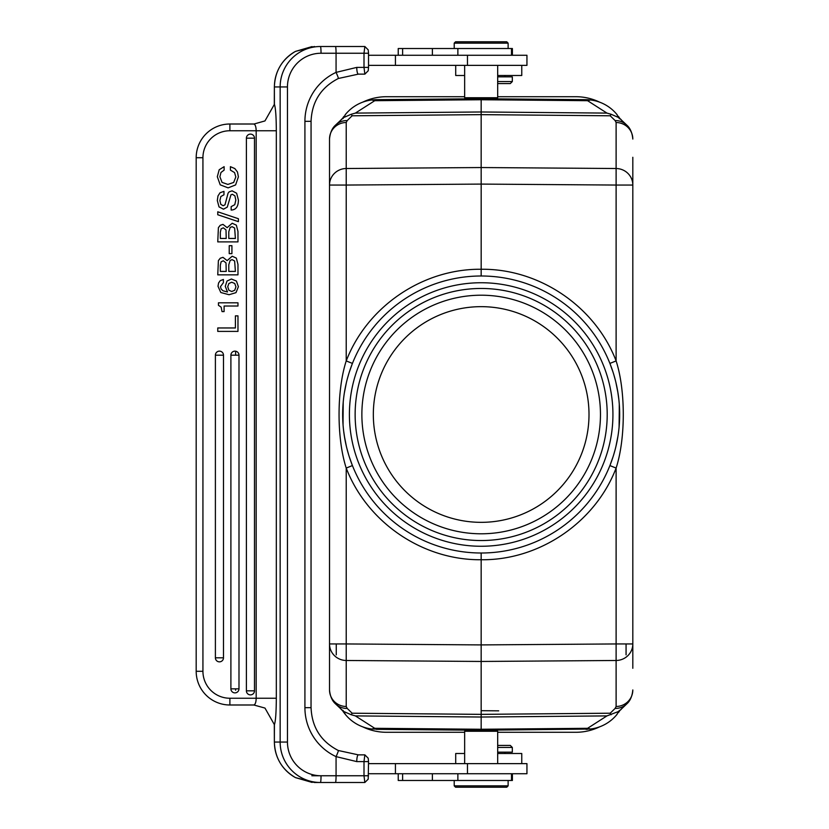 <?xml version="1.0" encoding="UTF-8"?>
<svg xmlns="http://www.w3.org/2000/svg" width="829" height="829" viewBox="0 0 829 829"><rect width="100%" height="100%" fill="white"/><g stroke="black" fill="none" stroke-linecap="round" stroke-linejoin="round"><path stroke-width="1.24" d="M480.26 730.256L590.507 729.033A40.434 40.434 0 0 0 617.201 714.173M618.372 712.629A40.434 40.434 0 0 0 618.994 711.759M586.03 729.333A40.434 40.434 0 0 0 587.502 729.292M626.745 703.935C626.693 703.79 631.874 700.505 632.817 689.946A16.849 16.539 -0 0 1 616.113 706.495L615.128 708.412A16.849 16.228 -134.3 0 0 626.745 703.935L618.952 711.334L606.942 715.904L587.585 728.308L590.507 729.033A40.434 40.434 0 0 0 599.668 726.815A54.59 54.59 0 0 1 575.865 732.287L497.68 732.287M599.668 726.815A40.434 40.434 0 0 0 616.652 714.836A40.434 40.434 0 0 1 599.668 726.815M497.68 96.713L575.865 96.713A54.59 54.59 0 0 1 599.668 102.185A40.434 40.434 0 0 0 590.497 99.967L481.162 98.734L585.989 99.667M589.004 99.812A40.434 40.434 0 0 0 586.404 99.677M618.994 117.241A40.434 40.434 0 0 0 618.372 116.371M617.201 114.827A40.434 40.434 0 0 0 599.668 102.185A40.434 40.434 0 0 1 617.201 114.827A40.434 40.434 0 0 0 590.497 99.967L587.585 100.692L606.942 113.096L611.087 114.267L610.206 115.791L615.128 120.588A16.849 16.228 -45.7 0 1 626.745 125.065L626.745 125.065C626.683 125.2 631.874 128.474 632.817 139.054A16.849 16.539 180 0 0 616.113 122.505L616.113 168.515A16.849 16.539 0 0 1 632.817 185.054L632.817 643.946A16.849 16.539 180 0 1 616.113 660.485L616.113 643.946L481.162 644.91L481.162 661.459L616.113 660.485L616.113 706.495M618.693 116.754L617.833 116.796L618.952 117.666L611.087 114.267M618.662 117.449L626.745 125.065M619.056 117.272L619.729 118.309M611.087 714.733L610.206 713.209L481.162 714.36L481.162 661.459L346.221 660.485L346.221 706.495A16.849 16.539 -0 0 1 329.517 689.946C330.46 700.526 335.652 703.8 335.59 703.935L335.59 703.935A16.849 16.228 134.3 0 0 347.206 708.412L346.221 706.495M482.519 730.245L481.162 730.266L481.162 729.261L374.749 728.308L355.392 715.904L351.237 714.733L352.128 713.209L347.206 708.412M352.128 713.209L481.162 714.36L481.162 717.023L355.392 715.904M619.75 710.671L619.066 711.707M618.652 711.562L617.833 712.204L618.693 712.246M587.585 728.308L481.162 729.261L481.162 717.023L606.942 715.904M374.749 728.308L371.827 729.033A40.434 40.434 -50 0 1 345.133 714.173M343.641 712.246L344.501 712.204L343.372 711.334L351.237 714.733M343.662 711.541L335.59 703.935M343.268 711.728L342.605 710.691M464.654 732.287L386.469 732.287A54.59 54.59 0 0 1 362.656 726.815A40.434 40.434 0 0 1 343.962 712.629A40.434 40.434 -50 0 1 343.341 711.759L343.341 711.759M343.962 712.629A40.434 40.434 0 0 0 371.827 729.033L481.162 730.266L376.335 729.333M498.685 710.836L481.162 710.691M481.162 522.343A107.843 107.843 0 0 0 589.004 414.5A107.843 107.843 0 0 0 481.162 306.657A107.843 107.843 0 0 0 373.33 414.5A107.843 107.843 0 0 0 481.162 522.343M481.162 295.207A119.293 119.293 0 0 1 600.465 414.5A119.293 119.293 0 0 1 481.162 533.793A119.293 119.293 0 0 1 361.869 414.5A119.293 119.293 0 0 1 481.162 295.207M481.162 288.461A126.039 126.039 0 0 1 607.201 414.5A126.039 126.039 0 0 1 481.162 540.539A126.039 126.039 0 0 1 355.133 414.5A126.039 126.039 0 0 1 481.162 288.461M481.162 275.995A138.505 138.505 0 0 1 619.667 414.5A138.505 138.505 0 0 1 481.162 553.005A138.505 138.505 0 0 1 342.667 414.5A138.505 138.505 0 0 1 481.162 275.995L481.172 269.259C539.441 268.555 595.357 306.647 616.113 360.926L609.906 363.413M352.242 465.11L349.227 456.644M346.429 446.572L344.315 435.847M343.061 425.028L343.061 403.982M344.315 393.153L346.429 382.428M349.227 372.356L352.232 363.91M610.092 363.879L613.097 372.356M615.906 382.428L618.019 393.153M619.273 403.972L619.273 425.018M618.019 435.847L615.906 446.562M613.097 456.644L610.092 465.11M350.729 461.079L352.418 465.566L346.221 468.074C336.667 438.593 336.667 390.418 346.221 360.926C367.185 306.429 422.79 268.658 481.172 269.259L481.172 184.09L616.113 185.054L616.113 168.515L481.162 167.541L481.162 111.977L606.942 113.096M329.517 689.946L329.517 643.946L346.221 643.946L346.221 660.485A16.849 16.539 180 0 1 329.517 643.946L329.517 185.054A16.849 16.539 0 0 1 346.221 168.515L346.221 185.054L481.172 184.09L481.162 167.541L346.221 168.515L346.221 122.505A16.849 16.539 180 0 0 329.517 139.054L329.517 185.054L346.221 185.054L346.221 360.926L352.429 363.413M611.419 461.587L609.906 465.587L616.113 468.074C595.284 522.529 539.223 560.466 481.162 559.741L481.162 644.91L346.221 643.946L346.221 468.074C367.185 522.571 422.78 560.342 481.162 559.741L481.162 553.005M632.817 668.288L632.817 643.946L616.113 643.946L616.113 468.074C625.667 438.593 625.667 390.407 616.113 360.926L616.113 185.054L632.817 185.054L632.817 157.593M610.206 115.791L481.162 114.64L352.128 115.791L351.237 114.267L355.392 113.096L374.749 100.692L371.827 99.967A40.434 40.434 0 0 0 345.133 114.827A40.434 40.434 0 0 1 362.656 102.185A54.59 54.59 0 0 1 386.469 96.713L464.654 96.713M341.165 709.375L343.196 711.189M343.962 116.371A40.434 40.434 0 0 0 343.341 117.241M374.832 99.708A40.434 40.434 0 0 1 376.304 99.667L371.827 99.967A40.434 40.434 0 0 0 345.133 114.827M496.302 98.869L495.1 98.858M489.991 98.817L486.436 98.786M485.67 98.775L489.773 98.817M493.12 98.848L495.421 98.869M479.815 98.755L481.162 98.734L481.162 111.977L355.392 113.096M465.794 98.869L464.654 97.729L497.68 97.729L496.54 98.869M466.033 98.869L467.235 98.858M472.343 98.817L475.898 98.786M476.665 98.775L472.561 98.817M469.214 98.848L466.914 98.869M376.335 99.667L481.162 98.734M342.584 118.329L343.268 117.293M351.237 114.267L343.372 117.666L344.501 116.796L343.641 116.754M346.221 122.505L347.206 120.588A16.849 16.228 45.7 0 0 335.59 125.065L343.683 117.449M336.263 643.946L336.263 654.858M343.196 117.811L341.175 119.614M368.532 65.377L526.943 65.377L526.943 55.263L368.532 55.263M368.242 70.755L367.257 71.729L368.211 70.766L368.532 67.398L368.532 53.243L368.211 49.875L367.268 48.921L368.211 49.875M368.532 53.243L364.004 53.243L364.853 46.507L367.268 48.921M364.822 74.133L358.366 74.133L338.325 78.496A6.736 0.528 -114.9 0 1 338.305 78.496L358.366 74.133A6.736 1.596 90 0 1 356.771 67.398L336.066 72.382L336.066 53.243L364.004 53.243L364.004 67.398L368.532 67.398M367.257 71.729L364.853 74.144L364.004 67.398L356.771 67.398M354.988 46.507L349.019 46.507M343.247 46.507L348.481 46.507M364.853 46.507L320.44 46.507A6.736 0.591 90 0 1 321.03 53.243A33.699 33.574 -90 0 0 287.456 86.941L274.368 86.941L274.42 104.299C275.611 108.008 276.244 116.827 276.326 130.754L229.892 130.754A26.963 26.963 90 0 0 202.929 157.717L202.929 671.283A26.963 26.963 90 0 0 229.892 698.246L276.326 698.246C276.233 712.256 275.601 721.075 274.42 724.701L264.969 708.07L253.829 704.992C255.28 704.505 256.068 702.256 256.182 698.246L256.182 130.754C256.057 126.723 255.28 124.474 253.829 124.008L229.892 124.008L229.892 130.754M337.735 46.507L320.44 46.507A40.434 40.289 -90 0 0 280.15 86.941L280.15 742.059L287.456 742.059A33.699 33.574 -90 0 0 321.03 775.757L336.066 775.757L336.066 756.618L356.771 761.602A6.736 1.596 90 0 1 358.366 754.867L338.305 750.504A6.736 0.528 -65.1 0 1 338.325 750.504L358.366 754.867L364.843 754.867L364.004 761.602L364.004 775.757L364.853 782.493L368.211 779.125L368.532 761.602L368.211 758.234L367.278 757.291L368.211 758.234M235.612 351.206L235.612 355.185M235.612 688.837L235.612 690.246M314.46 46.507L295.518 51.377A40.434 40.289 90 0 0 274.399 86.941M274.42 724.701L274.368 742.059L280.15 742.059A40.434 40.289 -90 0 0 320.44 782.493L314.46 782.493L295.518 777.623A40.434 40.289 90 0 1 274.399 742.059M229.892 698.246L229.892 704.992L254.057 704.992M229.892 704.992A33.699 33.699 90 0 1 196.183 671.283L196.183 157.717A33.699 33.699 90 0 1 229.892 124.008M254.057 124.008L264.959 120.93L274.42 104.299M223.488 355.185L223.488 657.811A4.041 4.041 0 0 1 219.436 661.853A4.041 4.041 0 0 1 215.395 657.811L215.395 355.185A4.041 4.041 0 0 1 219.436 351.144A4.041 4.041 0 0 1 223.488 355.185L215.395 355.185M238.99 355.185L238.99 688.837A4.041 4.041 0 0 1 234.939 692.878A4.041 4.041 0 0 1 230.897 688.837L230.897 355.185A4.041 4.041 0 0 1 234.939 351.144A4.041 4.041 0 0 1 238.99 355.185L230.897 355.185M254.493 138.163L254.493 690.837A4.041 4.041 0 0 1 250.441 694.878A4.041 4.041 0 0 1 246.4 690.837L246.4 138.163A4.041 4.041 0 0 1 250.441 134.122A4.041 4.041 0 0 1 254.493 138.163L246.4 138.163M217.758 331.403L237.975 331.403L237.975 315.87L235.395 315.87L235.395 327.963L217.758 327.963L217.758 331.403M222.027 311.59L224.099 311.59L224.099 306.025L237.975 306.025L237.975 302.813L218.441 302.813L218.441 305.31L221.146 307.144L222.027 311.59M220.245 280.648L223.395 279.456L223.395 282.668L220.473 286.637L221.115 288.979L222.928 290.761L227.519 291.984L225.26 286.326L227.011 281.021L231.415 279.01L236.42 281.062L238.4 286.699L235.985 292.647L229.063 294.72L220.815 292.523L218.006 286.285L218.576 282.979L220.245 280.648M228.877 290.223L231.757 291.507L234.731 290.243L235.933 286.834L234.752 283.497L231.726 282.223L228.866 283.497L227.737 286.751L228.877 290.223M217.758 274.855L237.975 274.855L237.975 264.41L236.348 258.12L232.193 256.213L227.146 260.627L222.97 257.342L220.245 258.254L218.4 260.596L217.758 274.855M228.794 264.741L228.794 271.415L235.395 271.415L234.638 261L232.13 259.653L230.151 260.399L228.794 264.741M220.338 265.249L220.338 271.415L226.213 271.415L226.006 262.897L223.333 260.793L221.094 261.809L220.338 265.249M229.229 253.653L231.923 253.653L231.923 245.685L229.229 245.685L229.229 253.653M217.758 241.892L237.975 241.892L237.975 231.457L236.348 225.156L232.193 223.25L227.146 227.664L222.97 224.39L220.245 225.291L218.4 227.633L217.758 241.892M228.794 231.778L228.794 238.451L235.395 238.451L234.638 228.048L232.13 226.69L230.151 227.436L228.794 231.778M220.338 232.296L220.338 238.451L226.213 238.451L226.006 229.934L223.333 227.83L221.094 228.845L220.338 232.296M238.4 221.654L217.758 214.752L217.758 211.799L238.4 218.721L238.4 221.654M238.4 200.007C238.4 206.514 235.985 209.872 231.156 210.069L231.156 206.628L234.773 204.69L235.819 200.09L234.908 195.872L232.379 194.276L230.949 194.825L227.27 207.126L223.488 209.188L219.022 206.898L217.312 200.514L217.996 195.913L220.058 192.742L223.965 191.364L223.965 194.805L220.825 196.535L219.892 200.597L220.783 204.338L223.177 205.737L224.98 204.836L228.079 193.167L229.136 191.862L232.089 190.836L236.648 193.25L238.4 200.007M219.198 169.748L224.12 166.67L224.12 170.111L220.96 172.484L219.892 176.753L222.048 182.38L227.871 184.421L233.685 182.442L235.819 176.95L234.555 172.587L230.41 170.111L230.41 166.67L234.845 168.577L237.467 172.007L238.4 176.846L235.612 184.919L228.11 187.872L220.224 184.836L217.312 176.712L219.198 169.748M364.833 782.493L320.44 782.493A6.736 0.591 90 0 0 321.03 775.757M337.735 782.493L343.247 782.493M349.019 782.493L354.926 782.493M368.532 773.737L526.943 773.737L526.943 763.623L368.532 763.623M364.853 754.856L367.278 757.291M398.231 773.737L398.231 780.472L512.395 780.472L512.395 773.737M478.789 787.208L498.675 787.208M508.125 785.861L506.778 787.208L455.556 787.208L454.209 785.861L508.125 785.861L508.125 780.472M497.68 763.623L497.68 731.271L464.654 731.271L464.654 763.623M466.914 730.131L469.214 730.152M472.561 730.183L476.665 730.225M475.898 730.214L472.333 730.183M467.235 730.142L466.033 730.131M495.421 730.131L493.12 730.152M489.773 730.183L485.67 730.225M486.436 730.214L489.991 730.183M495.1 730.142L496.302 730.131M521.762 763.623L521.762 753.509L497.68 753.509M464.654 753.509L455.712 753.509L455.712 763.623M497.68 752.162L512.322 752.162L512.322 747.447L497.68 747.447M512.322 747.447L510.301 745.426L497.68 745.426M512.395 55.263L512.395 48.528L398.231 48.528L398.231 55.263M498.675 41.792L478.789 41.792M454.209 43.139L455.556 41.792L506.778 41.792L508.125 43.139L454.209 43.139L454.209 48.528M455.712 65.377L455.712 75.491L464.654 75.491M497.68 75.491L521.762 75.491L521.762 65.377M497.68 81.553L512.322 81.553L512.322 76.838L497.68 76.838M497.68 83.574L510.301 83.574L512.322 81.553M632.817 160.712L632.817 157.292M626.071 654.858L626.071 643.946M621.159 119.625L619.128 117.811M621.149 709.386L619.139 711.178M615.128 708.412L610.206 713.209M481.162 282.741A131.759 131.759 0 0 1 612.932 414.5A131.759 131.759 0 0 1 481.162 546.259A131.759 131.759 0 0 1 349.403 414.5A131.759 131.759 0 0 1 481.162 282.741M615.128 120.588L616.113 122.505M347.206 120.588L352.128 115.791M587.585 100.692L481.162 99.739L374.749 100.692M321.03 53.243L336.066 53.243A6.736 0.591 -90 0 0 335.486 46.507M311.041 121.314L311.062 121.314C311.88 101.729 320.958 87.449 338.325 78.496A6.736 0.528 -114.9 0 0 336.066 72.382A53.916 53.709 90 0 0 304.917 121.314L311.062 121.314L311.041 707.686M304.917 707.686A53.916 53.709 90 0 0 336.066 756.618A6.736 0.528 -65.1 0 0 338.325 750.504C320.958 741.551 311.88 727.271 311.062 707.686L304.917 707.686L304.917 121.314M287.456 86.941L287.456 742.059M332.077 775.757L311.828 775.757M202.929 671.283L196.183 671.283L196.183 157.717L202.929 157.717M276.326 130.754L276.326 698.246M215.395 657.811L223.488 657.811M230.897 688.837L238.99 688.837M246.4 690.837L254.493 690.837M335.486 782.493A6.736 0.591 -90 0 0 336.066 775.757L368.532 775.757M368.532 761.602L356.771 761.602M402.625 773.737L402.625 780.472M432.386 773.737L432.386 780.472M457.867 773.737L457.867 780.472M467.463 773.737L467.463 763.623M395.433 773.737L395.433 763.623M457.867 55.263L457.867 48.528M432.386 55.263L432.386 48.528M402.625 55.263L402.625 48.528M467.463 55.263L467.463 65.377M395.433 55.263L395.433 65.377M619.336 118.599L616.641 114.153M619.336 118.723L618.755 116.848L619.491 117.925M616.641 714.847L619.336 710.401M342.999 710.401L345.693 714.847M348.636 454.748L346.791 448.074M344.729 438.344L343.589 430.5M343.009 424.282L343.216 402.117M347.216 379.278L348.543 374.584M350.708 367.972L352.418 363.444M613.761 454.53L615.087 449.826M619.097 427.049L619.336 404.894M618.838 399.35L617.709 391.298M615.584 381.102L613.792 374.584M611.636 368.024L609.916 363.444M343.921 711.728L343.299 711.282M343.569 712.152L342.843 711.075M345.693 114.153L342.999 118.599M335.59 125.065C335.641 125.21 330.46 128.495 329.517 139.054M343.921 117.272L343.299 117.718M342.843 117.915L343.569 116.848M464.654 65.377L464.654 97.729M312.087 46.579L295.487 51.388C281.964 59.367 274.927 71.221 274.368 86.941L274.306 105.397M274.306 723.603L274.368 742.059C274.927 757.779 281.964 769.633 295.487 777.623L312.129 782.421M368.242 779.115L367.247 780.099M511.493 773.737L511.493 780.472M454.209 785.861L454.209 780.472M465.794 730.131L464.654 731.271M496.54 730.131L497.68 731.271M504.913 753.509L504.913 752.162M511.493 48.528L511.493 55.263M497.68 65.377L497.68 97.729M508.125 43.139L508.125 48.528M504.913 75.491L504.913 76.838M619.035 117.718L618.413 117.272M618.413 711.728L619.035 711.282M619.491 711.085L618.755 712.152"/></g></svg>
